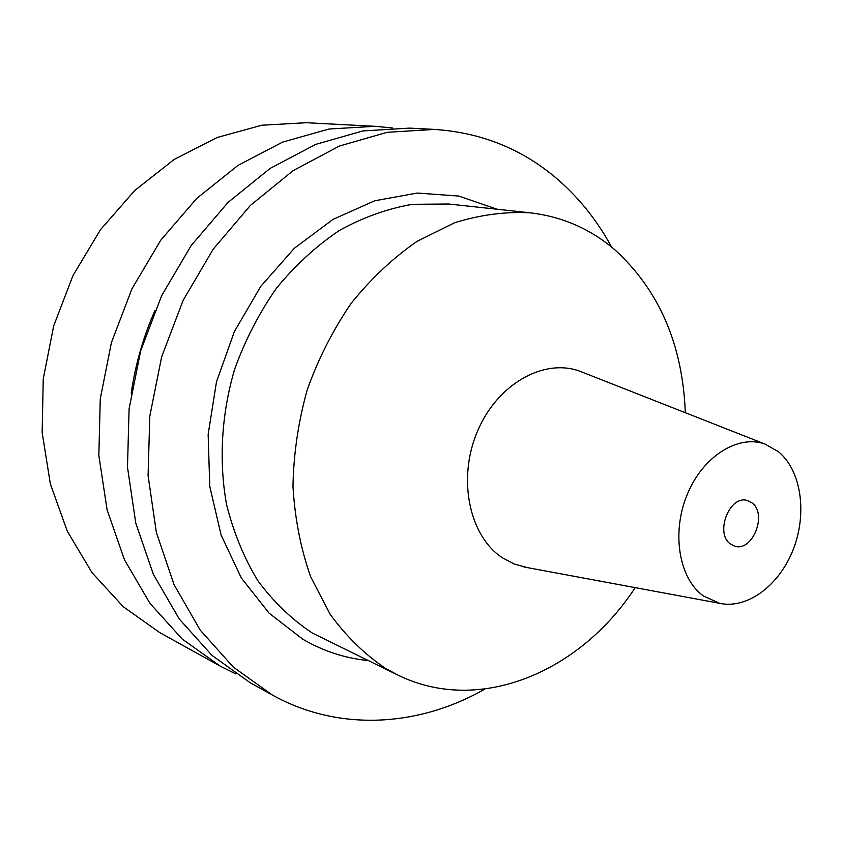 <?xml version="1.0" encoding="UTF-8"?>
<svg xmlns="http://www.w3.org/2000/svg" width="843" height="843" viewBox="0 0 843 843"><rect width="100%" height="100%" fill="white"/><g stroke="black" fill="none" stroke-linecap="round" stroke-linejoin="round"><path stroke-width="1.26" d="M375.146 126.313L306.336 122.72L261.794 125.228L217.157 137.493L174.206 159.432L134.732 190.507L100.486 229.675L73.035 275.461L53.667 325.967L43.235 379.065L42.15 432.438L50.338 483.84L67.271 531.164L91.992 572.608L123.278 606.739L159.685 632.566L220.371 666.202L182.299 639.12L149.98 603.398L124.479 559.815L107.103 509.878L98.842 455.494L100.264 398.897L111.445 342.511L131.929 288.822L160.802 240.139L196.682 198.474L237.926 165.428L282.668 142.088L329.023 129.021L375.146 126.313L392.332 127.946M235.808 673.926L220.371 666.202M131.213 393.228C135.365 364.608 143.257 337.063 154.912 310.593M434.514 129.411L409.719 128.115L362.848 130.939L315.682 144.395L270.066 168.442L227.958 202.489L191.266 245.418L161.687 295.577L140.644 350.878L129.084 408.918L127.483 467.138L135.755 523.029L153.331 574.273L179.19 618.91L212.004 655.422L250.213 682.746L272.363 695.032L233.311 667.108L200.16 630.048L174.058 584.652L156.355 532.47L148.073 475.505L149.812 416.126L161.645 356.895L183.089 300.435L213.163 249.212L250.434 205.386L293.153 170.613L339.371 146.06L387.127 132.309L434.514 129.411C481.933 132.614 523.166 149.422 558.224 179.844C579.71 198.653 597.487 221.045 611.575 247.041M484.851 689.079C418.76 726.887 338.823 731.998 272.363 695.032M497.149 209.243L458.687 196.061L417.264 193.047L374.671 200.792L332.985 219.391L294.323 248.295L260.814 286.304L234.365 331.615L216.472 381.89L208.147 434.408L209.77 486.369L221.098 535.02L241.298 577.929L269.075 613.146L302.795 639.236C323.259 651.112 344.913 658.204 367.78 660.501M530.416 212.847L448.792 204.017L412.311 204.322C387.485 208.632 363.175 217.336 339.371 230.455C316.304 245.998 295.324 265.26 276.409 288.264C259.107 313.059 245.165 340.098 234.586 369.382C221.424 414.229 218.716 460.952 226.546 504.441C233.585 532.586 244.122 558.161 258.137 581.143C273.87 602.229 291.973 619.552 312.447 633.125L397.907 675.085L386.01 668.678C364.924 654.59 346.304 636.465 330.14 614.305L310.54 576.475C300.677 548.35 294.829 518.319 292.985 486.369C293.575 453.892 298.338 421.658 307.274 389.645C318.496 358.423 333.185 329.571 351.352 303.09C371.162 278.527 393.08 257.937 417.106 241.319L454.493 222.805C480.131 214.775 505.431 211.456 530.416 212.847C562.418 216.662 590.585 228.99 614.937 249.855C659.184 290.329 682.64 344.618 685.327 412.722M635.179 587.634C580.11 672.293 479.119 715.085 397.907 675.085M765.233 444.156L778.521 451.774C801.219 470.478 807.373 513.134 793.368 549.12C779.554 585.19 747.414 609.426 719.606 603.314L703.484 596.033C679.058 578.751 671.281 533.029 687.119 494.767C702.704 456.358 738.141 434.113 765.233 444.156L579.984 371.278C543.883 357.79 497.149 384.113 477.37 431.521C457.243 478.74 469.14 535.863 502.207 557.666L514.241 564.041L527.402 567.624M579.984 371.278L583.314 372.585M730.523 544.051L734.453 546.074C752.262 552.66 767.878 513.935 751.956 502.839L747.499 500.573C729.722 494.377 714.442 533.387 730.523 544.051M719.606 603.314L523.882 566.97"/></g></svg>

